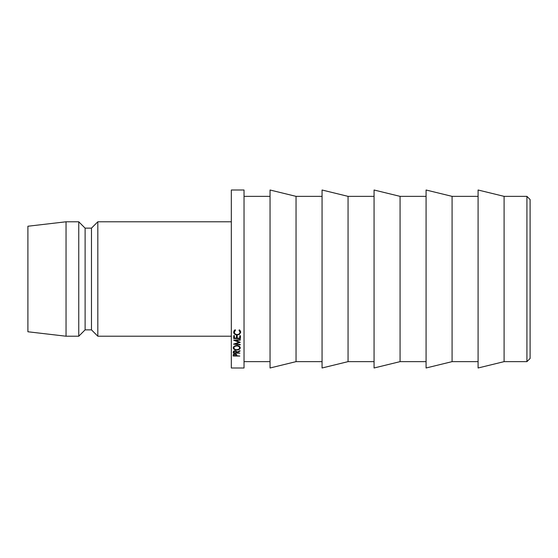<?xml version="1.0" encoding="UTF-8"?>
<svg xmlns="http://www.w3.org/2000/svg" width="558" height="558" viewBox="0 0 558 558"><rect width="100%" height="100%" fill="white"/><g stroke="black" fill="none" stroke-linecap="round" stroke-linejoin="round"><path stroke-width="0.84" d="M526.919 196.36L530.1 199.541L530.1 358.459L526.919 361.64L526.919 196.36L504.097 196.36L478.087 190.006L478.087 367.994L504.097 361.64L504.097 196.36M452.085 279L452.085 196.36L426.075 190.006L426.075 367.994L452.085 361.64L452.085 279M400.072 279L400.072 196.36L374.062 190.006L374.062 367.994L400.072 361.64L400.072 279M348.059 279L348.059 196.36L322.057 190.006L322.057 367.994L348.059 361.64L348.059 279M296.047 279L296.047 196.36L270.044 190.006L270.044 367.994L296.047 361.64L296.047 279M244.034 279L244.034 190.006L231.326 190.006L231.326 367.994L244.034 367.994L244.034 279M97.824 221.784L91.47 228.145L91.47 329.855L97.824 336.216L97.824 221.784L231.326 221.784M91.47 329.855L85.116 329.855L85.116 228.145L78.755 221.784L66.039 221.784L66.039 336.216L27.9 331.766L27.9 226.234L66.039 221.784M85.116 329.855L78.755 336.216L78.755 221.784M235.497 340.471L240.352 340.073L240.365 339.634L233.621 340.185L239.082 342.305L233.502 344.153L240.212 344.907L240.219 344.495L235.385 343.986L240.289 342.27L235.497 340.471L235.497 340.031M237.129 338.113L237.192 335.693L236.501 335.679L236.439 338.106L234.367 338.071L234.437 335.644L233.746 335.637L233.669 338.511L240.393 338.615L240.47 335.742L239.78 335.728L239.717 338.155L237.129 338.113L237.136 335.686M240.01 351.135L240.024 350.696L236.871 352.091L235.092 350.682L233.363 351.456L233.209 353.088L239.933 353.165L236.85 352.517L240.01 351.135L240.01 350.696M236.711 350.033C238.796 349.957 239.989 349.238 240.289 347.885C240.149 346.546 238.991 345.772 236.822 345.548C234.709 345.653 233.509 346.413 233.216 347.829C233.37 349.134 234.534 349.866 236.711 350.033L236.711 349.664M239.382 329.813L238.97 330.238L240.045 332.205C239.926 333.593 238.964 334.375 237.143 334.549C235.413 334.402 234.486 333.6 234.353 332.143L235.525 330.183L235.127 329.743L233.662 332.101C233.746 333.789 234.883 334.765 237.087 335.016L239.501 334.388L240.735 332.212L239.382 329.813M236.662 354.595L234.988 353.863L233.258 354.532L233.098 356.004L239.821 356.074L236.731 355.732L236.738 355.069M236.731 354.979L236.731 355.732M233.823 355.076L234.974 354.19L236.083 355.125L236.041 355.725L233.802 355.704L233.823 354.065M233.802 354.079L233.802 355.704M236.083 354.065L236.083 355.125M240.045 330.301L240.045 332.205M234.353 330.245L234.353 332.143M233.872 331.103L234.353 331.961M237.087 334.542L237.087 335.016M239.501 333.607L239.501 334.388M240.045 331.989L240.561 331.194M236.808 345.946C238.524 346.086 239.459 346.734 239.598 347.892C239.445 348.945 238.482 349.538 236.718 349.664C235.016 349.559 234.081 348.945 233.907 347.815C234.067 346.727 235.03 346.106 236.808 345.946L236.808 345.548M239.598 346.483L239.598 347.892M233.907 346.56L233.907 347.815M236.85 351.756L236.85 352.517M236.843 351.673L236.843 352.789M233.935 352.042L235.078 351.038L236.187 352.091L236.153 352.782L233.914 352.761L233.935 350.912M235.078 350.682L235.078 351.038M233.914 350.926L233.914 352.761M236.194 350.989L236.187 352.091M234.374 335.644L234.367 338.071M233.725 336.383L234.367 336.397M236.48 336.425L237.129 336.439M239.759 336.474L240.393 336.481L240.393 338.615M240.393 336.481L240.414 335.742M240.352 339.634L240.352 340.073M239.082 341.824L239.082 342.305M240.212 344.495L240.212 344.907M235.385 343.533L235.385 343.986M478.087 196.36L452.085 196.36M426.075 196.36L400.072 196.36M374.062 196.36L348.059 196.36M322.057 196.36L296.047 196.36M270.044 196.36L244.034 196.36M91.47 228.145L85.116 228.145M78.755 336.216L66.039 336.216M231.326 336.216L97.824 336.216M270.044 361.64L244.034 361.64M322.057 361.64L296.047 361.64M374.062 361.64L348.059 361.64M426.075 361.64L400.072 361.64M478.087 361.64L452.085 361.64M526.919 361.64L504.097 361.64"/></g></svg>
